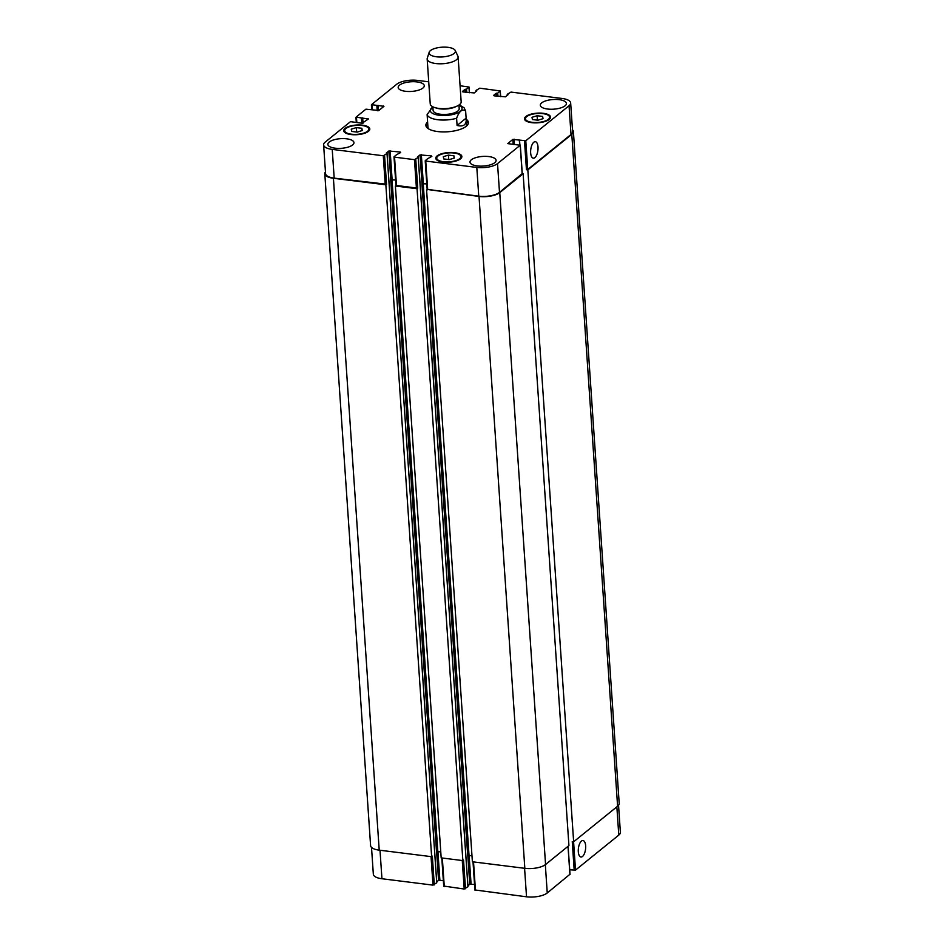 <?xml version="1.0" encoding="UTF-8"?>
<svg xmlns="http://www.w3.org/2000/svg" width="944" height="944" viewBox="0 0 944 944"><rect width="100%" height="100%" fill="white"/><g stroke="black" fill="none" stroke-linecap="round" stroke-linejoin="round"><path stroke-width="1.42" d="M457.085 125.458L456.601 118.271C459.28 111.085 462.3 108.643 465.628 110.967L466.124 118.153L457.085 125.458C463.327 126.956 466.383 124.891 466.242 119.274L466.124 118.153M459.256 104.831L464.165 107.864L465.628 110.967M432.73 106.755L427.125 114.602L427.927 127.039A19.376 7.163 176.1 0 0 428.906 129.068M426.074 126.26A21.323 7.882 176.1 0 1 427.703 123.758M466.371 121.127A21.323 7.882 176.1 0 1 468.33 123.381M466.253 119.322A21.323 7.882 176.1 0 1 468.401 122.472A21.323 7.882 176.1 0 1 437.709 131.558A21.323 7.882 176.1 0 1 425.874 125.375A21.323 7.882 176.1 0 1 427.585 121.965M466.242 119.274L466.596 124.396A19.376 7.163 176.1 0 1 465.899 126.543M432.859 106.825L433.107 110.436A13.086 4.838 -3.9 0 0 440.364 114.236A13.086 4.838 -3.9 0 0 459.209 108.654L458.961 105.044M429.178 52.239L427.278 58.198A15.505 5.735 -3.9 0 0 427.172 59.035L430.24 103.911A15.505 5.735 -3.9 0 0 434.759 107.569L436.565 108.123A13.086 4.838 -3.9 0 0 439.998 108.843A13.086 4.838 -3.9 0 0 455.48 106.837L457.179 106.035A15.505 5.735 -3.9 0 0 461.168 101.81L458.111 56.935A15.505 5.735 -3.9 0 0 457.887 56.109L455.197 50.469A13.181 4.873 -3.9 0 0 441.91 47.2A13.181 4.873 -3.9 0 0 429.178 52.239A13.181 4.873 -3.9 0 0 436.411 56.782A13.181 4.873 -3.9 0 0 450.099 55.507A13.181 4.873 -3.9 0 0 455.197 50.469M434.759 107.569A15.505 5.735 -3.9 0 0 438.842 108.418A15.505 5.735 -3.9 0 0 457.179 106.035M427.172 59.035A15.505 5.735 -3.9 0 0 435.786 63.531A15.505 5.735 -3.9 0 0 458.111 56.935M585.646 845.8A8.295 3.587 -82.9 0 1 580.949 857.01A8.295 3.587 -82.9 0 1 578.412 848.326A8.295 3.587 -82.9 0 1 583.003 840.538A8.295 3.587 -82.9 0 1 585.646 845.8M538.009 146.969A8.295 3.587 -82.9 0 1 533.301 158.179A8.295 3.587 -82.9 0 1 530.764 149.506A8.295 3.587 -82.9 0 1 535.366 141.706A8.295 3.587 -82.9 0 1 538.009 146.969M569.716 869.79L575.51 870.12L618.78 835.11A15.505 5.735 -3.9 0 0 620.385 832.325L618.544 805.279M475.033 889.968L526.528 896.8A15.505 5.735 -3.9 0 0 547.249 892.977L569.916 874.297M467.917 885.767L469.77 884.268L474.549 884.469M443.833 886.074L464.2 889.024L467.929 886.676M436.718 881.873L438.571 880.374L443.338 880.563M371.511 847.393L373.34 874.25A15.505 5.735 -3.9 0 0 381.942 878.746L433.001 885.13L436.73 882.77M453.922 155.807L454.324 158.061L449.214 159.619L443.704 158.934L443.314 156.68L448.424 155.123L453.922 155.807L454.088 158.132M448.424 155.123L448.73 159.56M361.871 128.29L362.26 130.543L357.151 132.113L351.652 131.428L351.251 129.175L356.36 127.605L361.871 128.29L362.024 130.614M356.36 127.605L356.667 132.054M542.635 116.419L543.024 118.673L537.915 120.23L532.404 119.546L532.015 117.292L537.124 115.734L542.635 116.419L542.788 118.743M537.124 115.734L537.431 120.171M367.594 131.216A12.107 4.484 -3.9 0 0 368.844 129.033A12.107 4.484 -3.9 0 0 356.454 125.387A12.107 4.484 -3.9 0 0 344.678 130.685A12.107 4.484 -3.9 0 0 354.153 134.39A12.107 4.484 -3.9 0 0 367.594 131.216M368.455 131.322A13.086 4.838 176.1 0 1 353.941 134.756A13.086 4.838 176.1 0 1 343.71 130.744A13.086 4.838 176.1 0 1 356.431 125.033A13.086 4.838 176.1 0 1 369.812 128.974A13.086 4.838 176.1 0 1 368.455 131.322M459.645 158.722A12.107 4.484 -3.9 0 0 460.896 156.551A12.107 4.484 -3.9 0 0 448.506 152.904A12.107 4.484 -3.9 0 0 436.73 158.191A12.107 4.484 -3.9 0 0 446.217 161.908A12.107 4.484 -3.9 0 0 459.645 158.722M460.519 158.828A13.086 4.838 176.1 0 1 446.005 162.274A13.086 4.838 176.1 0 1 435.762 158.262A13.086 4.838 176.1 0 1 448.483 152.55A13.086 4.838 176.1 0 1 461.864 156.48A13.086 4.838 176.1 0 1 460.519 158.828M548.358 119.333A12.107 4.484 -3.9 0 0 549.609 117.162A12.107 4.484 -3.9 0 0 537.219 113.516A12.107 4.484 -3.9 0 0 525.43 118.802A12.107 4.484 -3.9 0 0 534.918 122.519A12.107 4.484 -3.9 0 0 548.358 119.333M549.219 119.44A13.086 4.838 176.1 0 1 534.705 122.873A13.086 4.838 176.1 0 1 524.463 118.873A13.086 4.838 176.1 0 1 537.195 113.162A13.086 4.838 176.1 0 1 550.564 117.091A13.086 4.838 176.1 0 1 549.219 119.44M428.729 81.809L417.472 80.405A15.505 5.735 -3.9 0 0 396.751 84.228L371.488 104.666L383.948 106.318L378.874 110.507L365.918 109.174L356.053 117.15L368.408 118.979L362.13 123.239L350.472 121.67L325.22 142.096A15.505 5.735 -3.9 0 0 323.615 144.892A15.505 5.735 -3.9 0 0 332.229 149.388L383.276 155.76L387.016 153.542L386.238 153.117L388.845 151.005L400.197 152.019L400.634 152.48L396.551 154.733L394.108 156.704L394.545 157.164L414.475 159.654L418.216 157.436L417.437 157.023L420.056 154.899L431.396 155.913L431.845 156.374L427.75 158.627L425.307 160.598L425.744 161.058L476.803 167.43A15.505 5.735 -3.9 0 0 497.523 163.607L520.215 145.258L507.766 143.606L512.84 139.405L525.784 140.75L569.055 105.74A15.505 5.735 -3.9 0 0 570.66 102.955A15.505 5.735 -3.9 0 0 562.058 98.459L510.999 92.087L507.258 94.294L508.049 94.719L505.429 96.831L494.078 95.816L493.641 95.368L496.261 93.244L497.724 93.114L500.273 90.954L479.8 88.181L476.059 90.4L476.838 90.825L474.23 92.937L462.879 91.922L462.442 91.462L465.05 89.35L466.525 89.208L469.062 87.06L460.07 85.727M352.596 144.963A13.086 4.838 176.1 0 1 338.082 148.397A13.086 4.838 176.1 0 1 327.851 144.385A13.086 4.838 176.1 0 1 340.572 138.674A13.086 4.838 176.1 0 1 353.953 142.603A13.086 4.838 176.1 0 1 352.596 144.963M422.936 88.052A13.086 4.838 176.1 0 1 408.422 91.497A13.086 4.838 176.1 0 1 398.179 87.485A13.086 4.838 176.1 0 1 410.9 81.774A13.086 4.838 176.1 0 1 424.281 85.703A13.086 4.838 176.1 0 1 422.936 88.052M494.75 162.698A13.086 4.838 176.1 0 1 480.236 166.144A13.086 4.838 176.1 0 1 469.994 162.132A13.086 4.838 176.1 0 1 482.714 156.421A13.086 4.838 176.1 0 1 496.096 160.35A13.086 4.838 176.1 0 1 494.75 162.698M565.078 105.799A13.086 4.838 176.1 0 1 550.564 109.244A13.086 4.838 176.1 0 1 540.322 105.232A13.086 4.838 176.1 0 1 553.042 99.521A13.086 4.838 176.1 0 1 566.424 103.451A13.086 4.838 176.1 0 1 565.078 105.799M570.66 102.955L572.619 131.7A15.505 5.735 176.1 0 1 571.014 134.485L527.743 169.495L526.457 169.731L524.498 140.986M385.848 184.812L333.409 178.274A15.505 5.735 176.1 0 1 324.795 173.779L370.603 845.659A15.505 5.735 -3.9 0 0 379.217 850.155L431.644 856.692L385.848 184.812L386.533 184.257L334.188 178.133A15.505 5.735 176.1 0 1 325.574 173.625L323.615 144.892M395.583 179.95L390.722 179.82L395.583 180.021M417.047 188.717L395.383 186.003L441.178 857.884L462.855 860.598L417.047 188.717L417.732 188.163L396.067 185.449M426.782 183.844L421.921 183.714L426.782 183.915M522.15 173.672L499.494 192.352A15.505 5.735 176.1 0 1 478.761 196.175L427.266 189.343M572.489 129.812A15.505 5.735 176.1 0 1 573.397 131.558A15.505 5.735 176.1 0 1 571.793 134.343L527.838 169.908L526.457 169.731M522.256 173.613L523.118 173.72L499.754 192.623A15.505 5.735 176.1 0 1 479.021 196.446L427.16 189.437M324.795 173.779A15.505 5.735 176.1 0 1 325.456 171.926M574.212 870.356L572.253 841.611L573.645 841.788L617.6 806.223A15.505 5.735 -3.9 0 0 619.205 803.438L573.397 131.558M426.582 189.897L472.389 861.778L524.829 868.327A15.505 5.735 -3.9 0 0 545.561 864.515L568.925 845.6L523.118 173.72M421.921 183.714L467.728 855.594L471.976 855.724M390.722 179.82L436.529 851.7L440.765 851.83M462.855 860.598L463.539 860.043L465.498 888.776M431.644 856.692L432.34 856.137L434.299 884.882M573.645 841.788L527.838 169.908M432.883 107.109A15.895 5.876 -3.9 0 0 439.125 115.239A15.895 5.876 -3.9 0 0 458.277 112.631A15.895 5.876 -3.9 0 0 458.985 105.327M427.125 114.602A19.376 7.163 -3.9 0 0 437.804 119.723A19.376 7.163 -3.9 0 0 456.601 118.271M571.014 134.485L569.055 105.74M500.544 96.63L500.167 91.131M469.345 92.724L468.967 87.237M372.231 109.563L371.924 105.114M383.453 106.802L383.406 106.035M356.797 122.059L356.49 117.611M368.018 119.286L367.971 118.519M334.188 178.133L332.229 149.388M385.235 184.505L383.276 155.76M386.533 184.257L384.574 155.524M392.102 179.513L390.143 150.769M390.804 179.749L388.845 151.005M400.256 152.786L400.197 152.019M396.504 185.909L394.545 157.164M416.434 188.399L414.475 159.654M417.732 188.163L415.773 159.418M423.301 183.407L421.343 154.663M422.015 183.643L420.056 154.899M431.455 156.68L431.396 155.913M427.703 189.803L425.744 161.058M478.761 196.175L476.803 167.43M499.494 192.352L497.523 163.607M522.174 174.003L520.215 145.258M513.182 144.503L512.84 139.405M514.468 144.208L514.126 139.169M527.743 169.495L525.784 140.75M616.857 806.825L618.78 835.11M380.007 850.249L381.942 878.746M431.054 856.621L433.001 885.13M436.612 851.641L438.571 880.374M437.91 851.476L439.869 880.138M442.323 858.025L444.27 886.534M462.265 860.515L464.2 889.024M467.811 855.535L469.77 884.268M469.121 855.37L471.068 884.032M473.522 861.931L475.469 890.428M524.581 868.303L526.528 896.8M545.325 864.692L547.249 892.977M568.005 846.343L569.94 874.628M573.586 841.777L575.51 870.12M545.561 864.515L499.754 192.623M524.829 868.327L479.021 196.446M469.026 855.358L423.219 183.478M467.941 886.805L418.216 157.436M437.827 851.464L392.02 179.584M436.742 882.911L387.016 153.542M379.217 850.155L333.409 178.274M363.039 123.18L362.685 117.858M362.52 123.251L362.166 117.953M362.295 123.251L361.953 118.13M361.764 123.192L361.434 118.224M378.485 110.684L378.119 105.374M377.966 110.767L377.6 105.468M377.73 110.767L377.388 105.645M377.211 110.708L376.868 105.74M466.737 92.406L466.525 89.208M466.206 92.335L466.006 89.314M465.781 92.288L465.569 89.255M465.25 92.217L465.05 89.35M476.283 91.273L476.236 90.589M476.13 91.403L476.071 90.541M497.948 96.3L497.724 93.114M497.417 96.229L497.205 93.208M496.981 96.182L496.78 93.149M496.45 96.111L496.261 93.244M507.483 95.167L507.435 94.483M507.329 95.297L507.27 94.435M617.6 806.223L571.793 134.343M519.861 144.81L519.554 140.373M519.342 140.255L519.648 144.786L519.389 140.326M344.678 130.685L344.796 132.502M368.844 129.033L368.962 130.862M436.73 158.191L436.86 160.02M460.896 156.551L461.026 158.368M525.43 118.802L525.56 120.631M549.609 117.162L549.727 118.979M500.273 90.954L500.662 96.642M469.062 87.06L469.451 92.748M371.393 104.843L371.712 109.492M355.947 117.327L356.266 121.988M394.002 156.881L395.961 185.626M425.213 160.775L427.172 189.52M520.309 145.081L522.28 173.826M441.804 857.966L443.727 886.251M473.003 861.86L474.938 890.145M568.111 846.261L570.034 874.451M467.988 886.735L418.263 157.365M436.777 882.841L387.052 153.471M476.083 91.438L476.012 90.471M507.282 95.332L507.223 94.365"/></g></svg>
